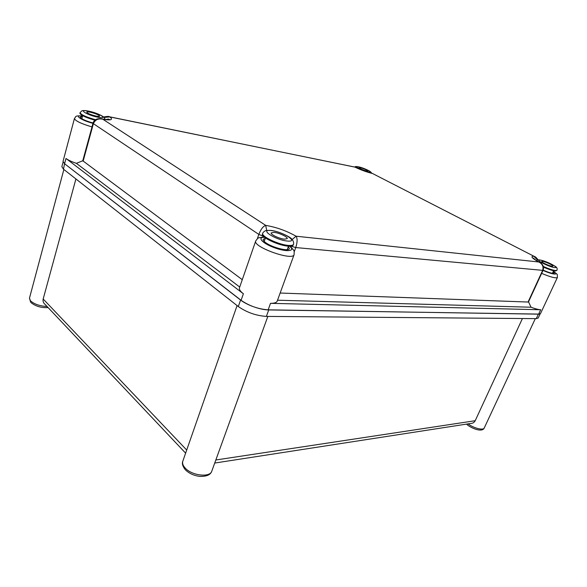 <?xml version="1.0" encoding="UTF-8"?>
<svg xmlns="http://www.w3.org/2000/svg" width="587" height="587" viewBox="0 0 587 587"><rect width="100%" height="100%" fill="white"/><g stroke="black" fill="none" stroke-linecap="round" stroke-linejoin="round"><path stroke-width="0.88" d="M255.675 307.493C260.584 309.041 264.928 309.863 268.714 309.943L539.607 314.096M540.128 313.935L538.228 318L536.276 318.638L266.373 316.408C256.145 315.718 246.789 312.431 238.315 306.546L240.582 300.045C243.502 302.276 247.266 304.308 251.867 306.135M64.577 163.714L63.462 169.166L238.315 306.546M64.856 163.942L240.582 300.045M63.462 169.166L61.855 166.715L63.095 162.063M215.833 459.988L475.213 420.71L522.423 318.521M75.914 178.954L43.181 299.01L186.703 450.046M185.624 453.149L45.184 304.492C43.409 303.075 42.741 301.248 43.181 299.01M475.213 420.71C474.215 422.523 472.682 423.447 470.598 423.484L214.717 463.055M82.393 116.571L80.236 117.062L81.395 118.442C84.036 120.086 87.903 121.597 93.003 122.969M265.287 238.337L263.203 239.342C262.939 240.244 263.923 241.462 266.138 242.989C272.933 247.802 288.907 251.669 289.332 248.668L288.349 246.569M540.231 262.683L538.749 261.978C531.91 258.155 530.259 256.248 533.81 256.24L537.56 260.004M65.986 158.475L243.378 293.771L241.088 300.309L64.585 163.722L63.029 161.396L74.432 118.53C75.29 120.9 81.153 123.703 92.012 126.931L82.767 160.765L76.391 163.333C71.687 161.741 68.217 160.119 65.986 158.475L64.585 163.722M241.088 300.309C249.292 305.93 258.309 309.1 268.156 309.833L538.646 314.162L540.51 313.575L557.386 277.49C555.713 278.465 550.467 277.093 541.64 273.373L543.122 270.262L542.659 270.35C543.731 266.623 542.425 263.827 538.749 261.978L296.053 236.209C297.55 238.447 297.448 242.233 295.745 247.553L290.991 246.166M277.526 300.214L531.052 307.221C535.219 308.806 538.44 309.642 540.708 309.745L270.504 303.332L268.156 309.833M531.052 307.221L528.623 302.056L280.138 293.03M528.623 302.056L528.058 302.034L542.659 270.35L295.745 247.553L294.219 251.772M259.836 237.574L264.099 237.309C256.754 237.375 263.02 243.73 274.951 247.919C286.838 252.197 295.562 251.185 289.868 246.481L290.881 247.039C294.791 251.72 294.175 249.776 294.102 254.626L277.211 301.102C276.58 302.635 274.349 303.376 270.504 303.332M243.378 293.771C240.288 291.365 238.99 289.362 239.474 287.755L255.727 240.934C252.417 246.87 292.972 261.31 294.102 254.626M239.723 287.043L76.391 163.333M242.277 279.691L82.767 160.765M263.519 236.378L258.838 234.411L93.384 123.659L83.141 161.139L82.569 160.713M533.605 258.537L534.772 259.138M100.67 118.721L102.828 119.234C98.315 118.229 95.167 119.704 93.384 123.659L92.951 123.145L92.012 126.931M528.454 301.975L541.64 273.373M289.868 246.481L289.413 246.224M290.881 247.039L292.986 249.35M264.7 237.405L264.099 237.309M538.015 259.931C536.804 257.957 535.498 256.754 534.104 256.336L372.525 173.51L535.197 256.893M355.458 167.346L355.032 167.17C360.961 169.995 366.794 172.108 372.525 173.51L372.958 173.679M292.128 239.555L296.053 236.209C286.559 230.83 276.448 227.22 265.713 225.386L266.696 230.508M355.113 167.163C360.998 169.988 366.765 172.072 372.407 173.429L371.813 173.29M257.341 238.726L258.838 234.411C260.877 229.194 263.167 226.186 265.713 225.386L102.828 119.234C111.126 120.57 113.452 119.792 109.798 116.916L107.781 116.424M103.958 117.451L109.798 116.916L354.277 166.957M92.951 123.145L92.951 123.145C95.336 116.791 102.314 119.088 102.387 119.058L102.387 119.058C107.861 119.755 110.143 119.865 109.233 119.388C108.661 118.919 107.575 119.029 105.976 119.726M543.166 270.159C549.366 272.808 553.079 273.813 554.304 273.175L553.145 271.737M96.217 116.123C90.75 114.773 87.58 113.445 86.7 112.132C86.898 111.743 88.057 111.757 90.171 112.176C95.6 113.526 98.748 114.854 99.614 116.153C99.43 116.542 98.293 116.527 96.217 116.123M95.644 120.401C86.164 117.752 80.911 115.382 79.891 113.284L80.052 112.689C81.197 114.869 86.627 117.283 96.349 119.931M284.446 239.166C279.397 238.77 270.262 234.433 271.187 232.9L274.048 232.364C279.104 232.804 288.1 237.067 287.212 238.63L284.446 239.166M293.507 244.309L293.236 245.05C292.818 246.041 291.071 246.401 287.982 246.144C278.289 245.469 260.613 237.053 262.448 234.052L262.712 233.303C260.877 236.29 278.561 244.706 288.254 245.388C291.343 245.652 293.089 245.293 293.507 244.309C293.933 242.614 293.397 240.934 291.893 239.276C291.218 237.346 278.759 231.117 271.069 230.442C267.151 230.346 265.148 230.522 265.06 230.962C263.871 231.616 263.086 232.401 262.712 233.303M552.073 266.234C549.447 266.065 541.111 262.206 541.794 261.486L542.571 261.354C545.22 261.545 553.475 265.361 552.829 266.102L552.073 266.234M543.327 266.447C548.515 268.773 552.594 270.137 555.573 270.541L557.004 270.277L555.339 271.047C552.484 270.673 548.537 269.367 543.503 267.144M366.677 171.022C362.597 169.9 360.022 168.792 358.958 167.691L360.213 167.699C364.278 168.821 366.838 169.929 367.902 171.03L366.677 171.022M185.088 469.468C182.564 466.115 181.801 463.363 182.814 461.206C182.153 463.268 182.909 465.506 185.088 467.927C191.707 475.683 210.117 477.803 211.79 471.156L267.833 316.422M30.627 302.18L29.467 298.189L30.473 300.823C34.354 304.22 39.879 306.106 47.055 306.473M468.066 423.88L468.294 424.041C473.973 428.283 483.387 430.594 484.246 427.982L535.322 318.631M268.714 309.943L266.373 316.408M536.276 318.638L538.338 314.228M540.708 309.745L538.646 314.162M82.532 116.065C73.199 114.685 81.013 120.276 92.907 123.321M543.048 270.416C552.646 274.804 560.093 275.406 553.321 271.348M88.564 111.126C99.467 113.262 109.307 119.594 97.86 117.202C86.619 115.023 76.97 108.61 88.564 111.126M271.289 230.566C282.817 231.594 299.612 242.394 287.292 241.03C275.34 240.024 258.588 228.893 271.289 230.566M540.047 260.056C545.257 260.474 560.49 268.259 554.664 267.562C549.359 267.166 533.95 259.212 540.047 260.056M358.488 166.818C364.314 167.941 374.726 173.26 368.431 171.925C362.495 170.795 352.053 165.402 358.488 166.818M468.169 425.509L466.489 424.122M29.467 298.189L63.866 169.489M182.814 461.206L237.082 305.578M468.331 425.619C475.147 430.088 482.793 431.731 484.246 427.982M31.03 302.621C35.646 306.326 41.339 307.984 48.112 307.595M185.477 469.894C189.183 473.46 193.901 475.617 199.639 476.373C206.529 476.607 210.579 474.868 211.79 471.156M543.122 270.262C545.22 263.614 537.575 261.575 539.079 262.081C534.632 259.513 532.702 258.155 533.282 258.023L535.241 259.946M355.12 167.163L109.409 116.762M109.409 116.754C109.299 116.233 107.326 116.314 103.495 117.004M553.343 271.311C556.307 273.417 557.635 274.621 557.32 274.907L557.386 277.49M262.947 237.097C256.952 238.3 258.794 237.075 255.727 240.934M82.547 116.006C73.867 115.419 76.332 116.82 74.432 118.53M104.963 119.469C104.831 118.288 104.126 117.29 102.857 116.475C99.651 114.384 94.859 112.579 88.483 111.082C81.681 109.967 82.591 110.928 81.747 110.892L80.052 112.689M82.628 115.698L81.82 118.713M288.488 246.18L287.241 249.666M265.427 237.948L264.201 241.44M557.004 270.277C557.496 268.53 556.858 267.188 555.089 266.256C550.129 263.174 545.044 261.083 539.842 259.968C538.33 259.718 537.186 259.916 536.415 260.569M553.6 270.754L552.404 273.322M371.461 173.209C371.652 172.71 370.786 171.866 368.863 170.67L358.4 166.774C356.228 166.407 355.025 166.495 354.797 167.038"/></g></svg>
